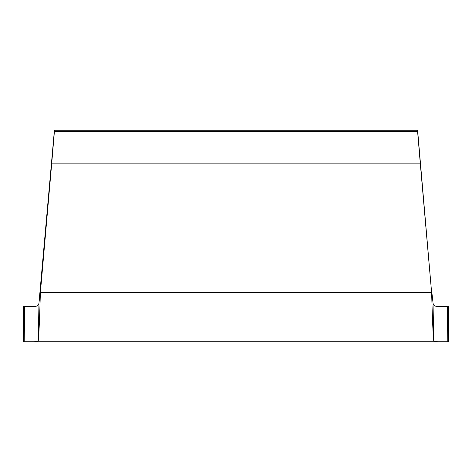 <?xml version="1.0" encoding="UTF-8"?>
<svg xmlns="http://www.w3.org/2000/svg" width="472" height="472" viewBox="0 0 472 472"><rect width="100%" height="100%" fill="white"/><g stroke="black" fill="none" stroke-linecap="round" stroke-linejoin="round"><path stroke-width="0.71" d="M51.737 163.129L40.386 292.522L431.614 292.522L420.263 163.129L51.737 163.129L54.404 131.458L417.596 131.458L417.596 130.243L431.614 292.522C432.317 315.485 433.019 336.158 433.727 340.595L433.036 303.107L431.614 290.097L433.036 303.107C433.384 305.596 435.391 306.729 439.043 306.505L447.267 306.505L447.828 341.757L24.172 341.757L24.733 306.505L32.957 306.505C36.609 306.729 38.615 305.596 38.964 303.107C38.615 305.596 36.609 306.729 32.957 306.505M447.828 341.757L448.4 341.757L448.4 306.505L447.267 306.505M24.172 341.757L23.6 341.757L23.6 306.505L24.733 306.505M38.964 303.107L38.273 340.595C38.981 336.158 39.683 315.485 40.386 292.522L40.386 290.097L38.964 303.107L54.404 130.243L417.596 130.243M54.404 131.458L54.404 130.243M417.596 131.458L420.263 163.129M38.273 340.595C38.026 341.439 36.067 341.828 32.397 341.757M439.603 341.757C435.933 341.828 433.974 341.439 433.727 340.595"/></g></svg>
